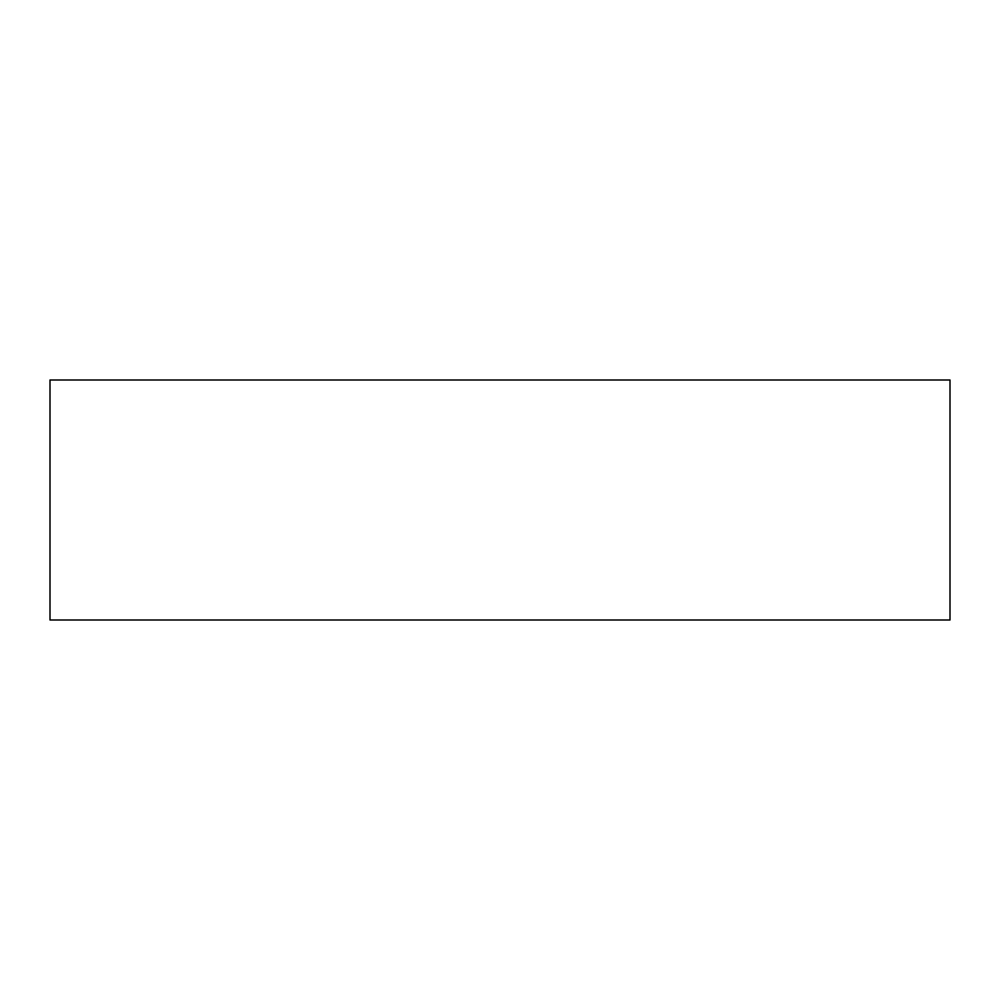 <?xml version="1.0" encoding="UTF-8"?>
<svg xmlns="http://www.w3.org/2000/svg" width="1000" height="1000" viewBox="0 0 1000 1000"><rect width="100%" height="100%" fill="white"/><g stroke="black" fill="none" stroke-linecap="round" stroke-linejoin="round"><path stroke-width="1.5" d="M950 620L50 620L50 380L950 380L950 620"/></g></svg>
